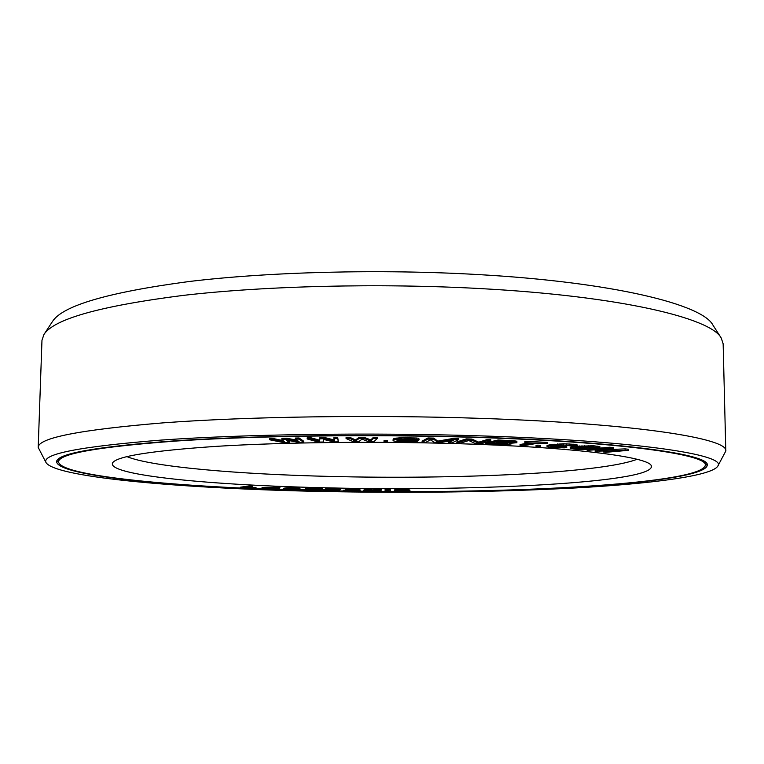 <?xml version="1.0" encoding="UTF-8"?>
<svg xmlns="http://www.w3.org/2000/svg" width="764" height="764" viewBox="0 0 764 764"><rect width="100%" height="100%" fill="white"/><g stroke="black" fill="none" stroke-linecap="round" stroke-linejoin="round"><path stroke-width="1.15" d="M299.966 489.046L299.975 488.282L298.886 488.015L298.877 488.779L288.009 488.521L283.492 489.466L295.085 489.848L299.669 489.304L298.877 488.779M299.708 488.139L299.698 488.903M58.838 458.61L58.561 461.886C60.451 477.099 190.389 488.101 321.854 490.774L402.704 491.624M366.262 491.462L378.065 491.558M403.182 491.624C548.38 491.758 702.297 481.988 705.287 465.276C708.476 454.656 620.798 441.764 473.537 437.342C371.724 434.2 255.816 435.767 176.876 440.99C97.973 446.816 58.532 453.778 58.561 461.886M330.029 487.9C214.97 485.532 106.091 475.542 112.604 462.841C116.844 456.242 151.759 450.722 217.348 446.291C282.479 442.308 374.303 441.191 455.755 443.607C572.723 446.978 648.292 456.91 651.243 465.658C657.632 482.456 477.892 491.529 330.029 487.9M283.052 440.57L273.35 438.574L269.702 438.66L269.682 439.777L284.494 442.767L289.279 442.652L289.298 441.554L287.904 440.36M289.279 442.652L286.223 440.045L298.886 442.442L303.7 442.327L303.719 441.229L299.049 437.973L295.362 438.058L295.343 439.176L299.077 441.668L286.767 439.376L281.878 439.491L284.609 441.993L273.34 439.692L269.682 439.777M296.766 440.121L286.777 438.259L281.887 438.374L281.878 439.491M252.378 486.792L252.397 486.009L249.99 485.894L240.593 487.165L240.584 487.938L254.832 488.597L244.155 487.89L252.378 486.792L249.971 486.678L240.584 487.938M256.036 488.435L256.055 487.671L248.434 487.317M279.891 487.986L279.901 487.212L277.447 487.117L262.023 487.652L262.014 488.416L271.86 489.285L279.309 488.893L275.25 488.731L279.891 487.986L262.014 488.416M279.309 488.893L279.051 488.12M298.886 488.015L286.634 487.843L283.463 488.311L283.196 489.227M338.366 441.859L337.698 437.476L333.878 437.514L334.527 441.153L324.948 438.746L319.868 438.803L319.505 441.315L310.977 438.908L307.176 438.956L318.426 442.079L323.401 442.022L323.573 439.396L333.371 441.917L338.366 441.859L337.688 438.603L333.868 438.641M334.212 439.959L324.967 437.619L319.877 437.676L319.514 440.207L310.996 437.782L307.185 437.829L307.176 438.956M377.187 438.536L377.196 437.409L373.3 437.409L370.865 439.911L364.227 437.409L359.042 437.419L355.546 439.921L349.969 437.419L346.082 437.419L346.073 438.555L353.512 441.773L358.593 441.773L362.021 439.176L368.745 441.764L373.825 441.764L377.187 438.536L373.3 438.536L370.855 441.019L364.218 438.546L359.032 438.546L355.546 441.029L349.96 438.546L346.073 438.555M387.243 441.506L387.252 440.398L384.063 440.379L384.015 441.821L387.243 441.506L384.015 441.821M408.893 439.252L408.625 440.704L414.374 440.771L413.104 441.506L400.279 441.487L396.908 440.828L398.512 439.539L401.998 439.243L419.111 439.797L413.964 438.966L398.98 438.918L394.692 439.424L393.068 440.78L396.898 441.716L408.157 442.05L416.81 441.688L418.567 440.408L408.625 440.704M408.625 440.541L397.5 440.026M419.111 439.797L418.777 438.316L416.428 438.011L401.673 437.686L394.702 438.307L393.078 439.672L393.068 440.78M458.448 439.777L458.438 438.651L452.746 438.526L437.715 441.134L433.704 438.097L427.974 437.963L422.11 441.124L422.11 442.232L425.854 442.308L430.504 439.854L434.573 442.509L439.558 442.614L453.262 440.37L448.258 442.805L451.982 442.891L458.448 439.777L452.746 439.653L437.715 442.232L433.704 439.224L427.974 439.09L422.11 442.232M449.843 440.933L448.258 441.707L448.258 442.805M490.803 440.828L490.803 439.711L487.146 439.587L478.751 442.165L471.846 439.071L466.317 438.889L456.872 441.936L456.872 443.034L460.491 443.158L468.771 440.522L475.523 443.645L480.909 443.827L490.803 440.828L487.146 440.704L478.761 443.263L471.846 440.198L466.317 440.007L456.872 443.034M516.884 442.528L516.875 441.42L514.745 440.799L498.071 439.997L485.608 442.91L485.618 444.008L505.653 444.581L511.173 443.951L509.884 443.321L516.636 442.738L514.755 441.917L498.071 441.114L485.618 444.008M547.416 443.531L547.406 442.432L526.53 441.277L524.887 441.582L524.897 442.69L533.711 443.168L520.064 445.593L523.321 445.775L537.006 443.349L547.416 443.531L524.897 442.69M528.994 442.91L520.064 444.514L520.064 445.593M540.415 446.386L540.406 445.307L537.808 445.145L536.041 445.422L536.041 446.501L540.415 446.386L536.041 446.501M566.726 447.618L553.098 447.141L550.796 446.739L552.028 446.262L564.443 445.202L575.798 446.405L577.298 446.109L575.75 445.507L559.955 444.877L549.049 446.061L547.053 446.634L548.695 447.226L564.281 447.838L566.726 447.618L566.716 446.539L553.375 446.081M577.298 446.109L577.288 445.03L575.741 444.419L563.526 443.712L549.039 444.973L547.043 445.555L547.053 446.634M599.893 447.656L590.925 446.711L581.977 446.806L570.202 448.296L576.581 449.433L588.013 449.471L599.893 448.01L599.874 446.587L593.599 445.775L576.648 446.243M575.387 446.377L570.192 447.236L570.202 448.296M628.581 450.311L598.995 451.113L613.33 448.669L609.767 448.287L587.144 450.34L607.275 448.984L595.051 451.161L621.39 450.493L603.646 452.059L605.976 452.307L628.581 450.311L628.562 449.251L625.067 448.879L607.399 449.681M613.33 448.669L613.311 447.608L609.748 447.217L599.358 448.172M595.328 450.063L595.051 451.161M322.723 489.304L322.733 488.54L312.199 488.884L305.743 488.091L305.734 488.855L310.49 489.734L300.796 490.249L311.225 489.905L317.585 490.679L313.03 489.791L322.723 489.304L312.189 489.648L305.734 488.855M307.29 489.141L300.806 489.495L300.796 490.249M317.585 490.679L317.585 489.925L316.115 489.638M324.242 489.695L323.583 489.686L323.573 490.44L325.12 490.717L333.811 490.985L338.815 490.421L326.744 490.058L327.937 489.571L340.773 489.667L326.161 489.38L324.232 490.163L336.924 490.641L323.573 490.44M339.283 490.593L339.178 489.8M340.773 489.667L340.773 488.912L326.171 488.616L324.242 489.409L324.232 490.163M358.411 491.395L346.684 491.08L360.035 490.364L359.901 489.418L354.181 489.113L345.653 489.218L345.032 490.087L357.457 490.326L343.046 491.176L343.265 490.278L343.256 491.032M349.138 490.01L347.811 490.068M346.827 490.116L343.265 490.278M390.213 489.409L390.595 491.615L390.213 489.409L385.075 489.609L385.151 490.612L387.682 490.412L388.026 491.605M381.522 490.144L372.555 490.66L364.142 490.001L364.151 489.246L372.565 489.905L381.522 489.38L381.522 490.144L373.797 490.794L380.73 491.586L380.73 490.841L377.578 490.478M367.417 490.364L363.597 490.698L363.597 491.453L371.208 490.774L364.142 490.001M410.115 491.042L409.284 489.848L404.137 489.447L395.666 489.638L394.339 490.02L394.625 491.051L408.74 491.414L409.857 490.765L406.391 490.297L394.329 490.774M593.533 447.37L583.581 448.21L576.543 447.857M296.098 488.75L287.063 488.855L287.083 489.619L285.268 489.294L287.885 488.75L297.884 489.075L287.083 489.619M406.677 490.564L397.777 490.488M637.014 459.288C601.65 473.145 456.461 479.601 331.385 476.459C238.97 474.31 151.988 466.985 126.9 456.614M273.35 438.574L273.34 439.692M286.777 438.259L286.767 439.376M299.049 437.973L299.03 439.09L295.343 439.176M303.7 442.327L299.03 439.09M499.971 441.64L513.131 442.432L509.244 442.996L496.208 442.509L499.971 441.64M507.458 443.865L490.65 443.788L494.614 442.881L507.449 443.597M590.954 447.15L596.331 447.876L587.984 449.051L581.394 449.251L573.764 448.43L582.034 447.246L590.954 447.15M265.882 488.368L276.062 488.11L265.882 488.368M360.13 490.297L345.032 490.087M390.213 490.163L385.066 490.364M396.516 490.803L403.85 490.364L407.938 491.013L400.623 491.453L396.516 490.803M310.996 437.782L310.977 438.908M319.514 440.207L319.505 441.315M319.877 437.676L319.868 438.803M324.967 437.619L324.948 438.746M337.698 437.476L337.688 438.603M349.969 437.419L349.96 438.546M355.546 439.921L355.546 441.029M359.042 437.419L359.032 438.546M364.227 437.409L364.218 438.546M370.865 439.911L370.855 441.019M373.3 437.409L373.3 438.536M384.063 440.379L384.053 441.487M418.577 439.787L418.567 440.408M393.813 438.641L393.804 439.758M394.702 438.307L394.692 439.424M396.191 438.039L396.182 439.166M398.98 437.791L398.98 438.918M401.673 437.686L401.673 438.813M404.968 437.657L404.958 438.784M410.793 437.724L410.784 438.861M413.964 437.839L413.964 438.966M416.428 438.011L416.428 439.138M418.777 438.316L418.767 439.443M397.347 440.236L397.347 441.105M398.474 440.217L398.464 441.325M400.279 440.37L400.279 441.487M402.771 440.475L402.771 441.582M408.492 440.541L408.492 441.649M411.089 440.732L411.089 441.611M413.114 440.752L413.104 441.506M413.916 440.761L413.916 441.305M408.96 439.252L408.96 440.293M427.974 437.963L427.974 439.09M433.704 438.097L433.704 439.224M437.715 441.134L437.715 442.232M452.746 438.526L452.746 439.653M466.317 438.889L466.317 440.007M471.846 439.071L471.846 440.198M478.751 442.165L478.761 443.263M487.146 439.587L487.146 440.704M498.071 439.997L498.071 441.114M512.109 440.608L512.109 441.726M514.745 440.799L514.755 441.917M516.235 441.095L516.244 442.203M507.229 441.955L507.239 442.986M509.235 442.041L509.244 442.996M510.935 442.117L510.944 442.929M512.338 442.241L512.338 442.767M506.647 443.445L506.647 444.046M501.585 443.177L501.595 444.266M503.581 443.263L503.581 444.276M505.262 443.34L505.271 444.209M526.53 441.277L526.539 442.385M537.808 445.145L537.818 446.224M563.775 446.338L563.784 447.408M547.597 445.278L547.607 446.357M549.039 444.973L549.049 446.061M554.893 444.171L554.903 445.259M557.367 443.932L557.376 445.02M559.945 443.788L559.955 444.877M563.526 443.712L563.536 444.81M566.315 443.75L566.325 444.839M569.199 443.874L569.209 444.963M573.668 444.19L573.678 445.278M575.741 444.419L575.75 445.507M576.915 444.677L576.925 445.756M551.503 446.386L551.503 446.95M553.088 446.119L553.098 447.141M557.51 446.377L557.529 447.446M559.869 446.462L559.878 447.532M562.113 446.462L562.123 447.532M593.599 445.775L593.618 446.854M590.906 445.632L590.925 446.711M597.19 446.09L597.209 447.169M598.986 446.329L598.995 447.408M571.023 446.959L571.033 448.029M572.742 446.682L572.761 447.752M579.313 445.937L579.322 447.016M581.967 445.737L581.977 446.806M584.632 445.613L584.651 446.692M588.213 445.574L588.232 446.653M575.598 447.962L575.607 448.84M579.169 448.086L579.179 449.146M581.385 448.191L581.394 449.251M583.581 448.21L583.601 449.27M585.778 448.134L585.787 449.203M587.965 447.981L587.984 449.051M594.554 447.465L594.573 448.325M603.636 451.257L603.646 452.059M587.134 449.509L587.144 450.34M609.748 447.217L609.767 448.287M625.067 448.879L625.086 449.929M249.99 485.894L249.971 486.678M277.447 487.117L277.437 487.89M263.036 487.489L263.017 488.253M269.444 488.712L269.434 489.189M284.695 488.053L284.685 488.817M283.463 488.311L283.454 489.075M285.803 487.919L285.793 488.683M286.634 487.843L286.624 488.607M288.028 487.757L288.009 488.521M289.699 487.709L289.69 488.473M292.211 487.69L292.201 488.454M294.856 487.747L294.847 488.511M297.225 487.852L297.215 488.626M286.118 489.017L286.118 489.523M289.031 488.96L289.021 489.714M291.237 488.998L291.227 489.753M292.755 488.979L292.746 489.734M295.238 488.864L295.229 489.619M296.489 488.788L296.48 489.466M308.293 488.158L308.284 488.922M312.199 488.884L312.189 489.648M320.192 488.473L320.183 489.237M326.171 488.616L326.161 489.38M337.85 489.772L337.85 490.278M338.824 489.791L338.815 490.421M327.823 490.211L327.813 490.708M329.446 490.173L329.437 490.774M331.996 490.192L331.987 490.822M333.763 490.23L333.763 490.822M335.195 490.287L335.186 490.794M345.653 489.218L345.643 489.972M347.553 489.113L347.553 489.877M349.377 489.075L349.377 489.839M352.452 489.084L352.452 489.848M354.181 489.113L354.181 489.877M356.731 489.18L356.731 489.944M358.364 489.266L358.364 490.03M359.901 489.418L359.892 490.173M358.65 490.536L358.65 491.242M366.758 489.266L366.749 490.02M372.565 489.905L372.555 490.66M378.915 489.361L378.915 490.125M387.606 489.399L387.606 490.154M394.596 489.867L394.596 490.622M394.931 489.772L394.931 490.526M395.666 489.638L395.656 490.402M396.86 489.543L396.86 490.307M398.932 489.447L398.932 490.211M401.501 489.418L401.501 490.173M404.137 489.447L404.137 490.201M406.391 489.543L406.391 490.297M407.785 489.638L407.785 490.392M408.769 489.762L408.759 490.517M409.284 489.848L409.284 490.612M409.857 490.01L409.857 490.765M397.375 490.545L397.366 491.204M399.276 490.641L399.276 491.386M400.632 490.698L400.623 491.453M402.8 490.727L402.8 491.481M404.91 490.698L404.91 491.443M406.142 490.631L406.133 491.386M43.949 334.498L52.515 321.453C62.629 305.638 108.058 292.335 188.803 281.553C269.023 271.841 379.861 268.938 477.433 274.524C613.425 282.126 702.24 304.511 712.812 324.91L721.235 338.041C711.093 318.13 620.397 296.098 480.25 288.572C379.727 283.043 265.366 285.879 182.978 295.42C100.094 306.02 53.757 319.046 43.949 334.498L41.972 340.257L38.2 447.437C38.047 437.944 79.943 429.731 163.897 422.798C248.013 416.581 372.078 414.671 480.68 418.366C637.271 423.552 729.162 438.67 725.8 451.037L717.692 466.317C728.216 455.048 638.446 440.656 477.939 435.795C368.439 432.376 243.353 434.248 161.051 440.093C79.217 446.606 40.922 454.169 46.146 462.803L38.2 447.437M321.568 490.88C408.587 492.694 500.267 491.5 575.454 487.174C649.61 482.8 706.184 474.979 707.244 465.209C710.453 454.542 622.374 441.563 474.205 437.103C371.743 433.942 255.052 435.518 175.625 440.771C96.235 446.634 56.565 453.644 56.603 461.809C58.541 477.128 189.386 488.186 321.568 490.88M46.146 462.803C56.861 478.063 188.02 488.731 319.992 491.433C410.717 493.277 496.017 492.111 575.884 487.929C651.453 483.679 710.94 476.067 717.692 466.317M725.8 451.037L723.145 343.819L721.235 338.041M705.162 462.077L705.239 462.908L705.048 461.991M58.666 462.688L56.928 460.635M705.172 466.069L706.939 464.034M705.239 462.908L705.287 465.276M58.637 459.517L58.723 458.696"/></g></svg>
